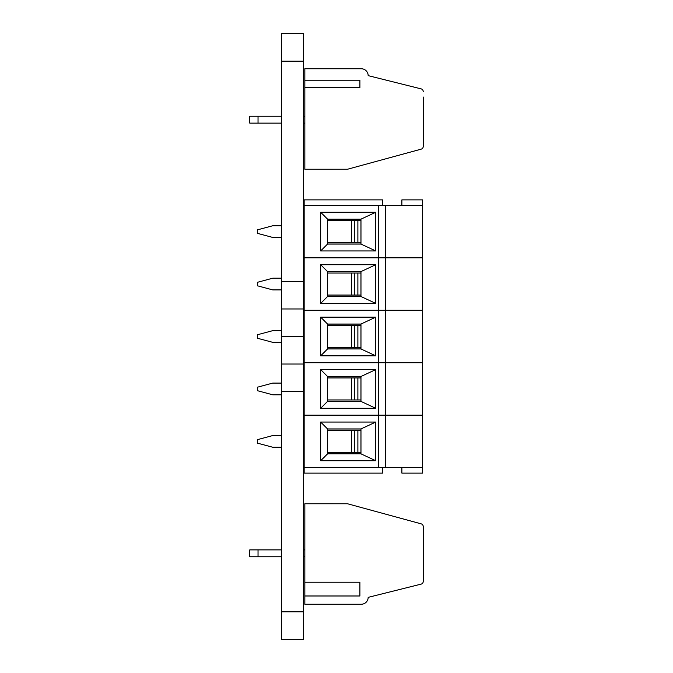 <?xml version="1.0" encoding="UTF-8"?>
<svg xmlns="http://www.w3.org/2000/svg" width="673" height="673" viewBox="0 0 673 673"><rect width="100%" height="100%" fill="white"/><g stroke="black" fill="none" stroke-linecap="round" stroke-linejoin="round"><path stroke-width="1.01" d="M397.987 155.48L421.197 149.145A2.751 2.751 0 0 0 423.224 146.495L423.224 141.044M423.224 146.495L423.224 96.996M423.224 91.553A2.751 2.751 0 0 0 421.138 88.878L368.165 75.637A6.881 6.881 0 0 0 361.275 68.755L304.835 68.755L304.835 169.243L347.512 169.243L421.197 149.145M329.905 169.26L333.143 169.26M401.89 467.617L401.89 473.127L422.535 473.127L422.535 467.617L304.154 467.617L304.154 415.174L378.487 415.174L378.487 205.383L304.154 205.383L304.154 257.826L422.535 257.826L422.535 199.873L401.89 199.873L401.89 205.383M385.368 467.617L385.368 415.174L378.487 415.174L422.535 415.174L422.535 257.826L304.154 257.826L304.154 310.278L422.535 310.278L304.154 310.278L304.154 362.722L422.535 362.722L304.154 362.722L304.154 415.174L378.487 415.174L378.487 467.617M360.972 429.004L327.549 429.004M360.972 453.787L327.549 453.787M375.736 422.055L360.972 428.937L327.549 428.937L320.668 422.055L375.736 422.055L375.736 460.736L320.668 460.736L327.549 453.854L360.972 453.854L375.736 460.736M320.668 422.055L320.668 460.736M422.535 467.617L422.535 415.174L385.368 415.174L385.368 205.383L378.487 205.383M327.549 428.937L327.549 453.854M360.972 428.937L360.972 453.854M360.972 452.407L357.876 452.407L357.876 430.384L360.972 430.384M281.348 447.251L272.758 447.251L257.347 443.12L257.347 439.679L272.758 435.549L281.348 435.549M304.154 447.251L303.464 447.251M304.154 435.549L303.464 435.549M357.876 452.407L354.78 452.407L354.78 430.384L327.549 430.384M354.78 452.407L327.549 452.407M357.876 430.384L354.78 430.384M360.972 376.56L327.549 376.56M360.972 401.335L327.549 401.335M375.736 369.603L360.972 376.493L327.549 376.493L320.668 369.603L375.736 369.603L375.736 408.292L320.668 408.292L327.549 401.402L360.972 401.402L375.736 408.292M320.668 369.603L320.668 408.292M327.549 376.493L327.549 401.402M360.972 376.493L360.972 401.402M360.972 399.964L357.876 399.964L357.876 377.932L360.972 377.932M281.348 394.799L272.758 394.799L257.347 390.668L257.347 387.227L272.758 383.097L281.348 383.097M304.154 394.799L303.464 394.799M304.154 383.097L303.464 383.097M357.876 399.964L354.78 399.964L354.78 377.932L327.549 377.932M354.78 399.964L327.549 399.964M357.876 377.932L354.78 377.932M360.972 324.108L327.549 324.108M360.972 348.892L327.549 348.892M375.736 317.16L360.972 324.041L327.549 324.041L320.668 317.16L375.736 317.16L375.736 355.84L320.668 355.84L327.549 348.959L360.972 348.959L375.736 355.84M320.668 317.16L320.668 355.84M327.549 324.041L327.549 348.959M360.972 324.041L360.972 348.959M360.972 347.512L357.876 347.512L357.876 325.488L360.972 325.488M281.348 342.347L272.758 342.347L257.347 338.225L257.347 334.775L272.758 330.653L281.348 330.653M304.154 342.347L303.464 342.347M304.154 330.653L303.464 330.653M357.876 347.512L354.78 347.512L354.78 325.488L327.549 325.488M354.78 347.512L327.549 347.512M357.876 325.488L354.78 325.488M360.972 271.665L327.549 271.665M360.972 296.44L327.549 296.44M375.736 264.708L360.972 271.598L327.549 271.598L320.668 264.708L375.736 264.708L375.736 303.397L320.668 303.397L327.549 296.507L360.972 296.507L375.736 303.397M320.668 264.708L320.668 303.397M327.549 271.598L327.549 296.507M360.972 271.598L360.972 296.507M360.972 295.068L357.876 295.068L357.876 273.036L360.972 273.036M281.348 289.903L272.758 289.903L257.347 285.773L257.347 282.332L272.758 278.201L281.348 278.201M304.154 289.903L303.464 289.903M304.154 278.201L303.464 278.201M357.876 295.068L354.78 295.068L354.78 273.036L327.549 273.036M354.78 295.068L327.549 295.068M357.876 273.036L354.78 273.036M385.368 205.383L422.535 205.383M382.617 205.383L382.617 199.873L304.154 199.873L304.154 205.383M360.972 219.213L327.549 219.213M360.972 243.996L327.549 243.996M375.736 212.264L360.972 219.146L327.549 219.146L320.668 212.264L375.736 212.264L375.736 250.945L320.668 250.945L327.549 244.063L360.972 244.063L375.736 250.945M320.668 212.264L320.668 250.945M327.549 219.146L327.549 244.063M360.972 219.146L360.972 244.063M360.972 242.617L357.876 242.617L357.876 220.593L360.972 220.593M281.348 237.451L272.758 237.451L257.347 233.321L257.347 229.88L272.758 225.749L281.348 225.749M304.154 237.451L303.464 237.451M304.154 225.749L303.464 225.749M357.876 242.617L354.78 242.617L354.78 220.593L327.549 220.593M354.78 242.617L327.549 242.617M357.876 220.593L354.78 220.593M359.904 80.222L359.904 87.566L359.904 80.222L304.835 80.222M359.904 87.566L304.835 87.566M421.138 88.878L368.165 75.637M258.037 123.125L249.776 123.125L249.776 116.244L258.037 116.244L258.037 123.125L281.348 123.125M303.464 123.125L304.835 123.125M258.037 116.244L281.348 116.244M303.464 116.244L304.835 116.244M329.989 169.26L314.569 169.243M304.835 595.984L304.835 604.245L361.275 604.245A6.881 6.881 0 0 0 368.165 597.363L421.138 584.122A2.751 2.751 0 0 0 423.224 581.447L423.224 526.505A2.751 2.751 0 0 0 421.197 523.855L347.512 503.757L304.835 503.757L304.835 595.984L359.904 595.984L359.904 582.221L304.835 582.221M258.037 549.875L258.037 556.756L249.776 556.756L249.776 549.875L281.348 549.875M303.464 549.875L304.835 549.875M258.037 556.756L281.348 556.756M303.464 556.756L304.835 556.756M330.687 503.74L331.486 503.757M321.761 503.74L331.41 503.757M314.619 503.74L322.51 503.757M331.057 503.74L333.16 503.757M361.275 604.245A6.881 6.881 0 0 0 368.165 597.363L421.138 584.122M423.224 526.505L423.224 531.956M423.224 576.004L423.224 581.447M397.987 517.52L421.197 523.855M304.154 467.617L304.154 473.127L382.617 473.127L382.617 467.617M337.257 467.617L334.784 467.634M334.843 467.617L323.284 467.617M303.464 639.35L281.348 639.35L303.464 639.35L303.464 33.65L281.348 33.65L303.464 33.65L281.348 33.65L281.348 61.184L303.464 61.184M281.348 639.35L281.348 61.184M281.348 364.034L303.464 364.034M281.348 308.966L303.464 308.966L281.348 308.966M351.34 452.407L351.34 430.384M351.34 399.964L351.34 377.932M351.34 347.512L351.34 325.488M351.34 295.068L351.34 273.036M351.34 242.617L351.34 220.593M281.348 611.816L303.464 611.816M281.348 391.56L303.464 391.56M281.348 336.5L303.464 336.5M281.348 281.44L303.464 281.44"/></g></svg>
